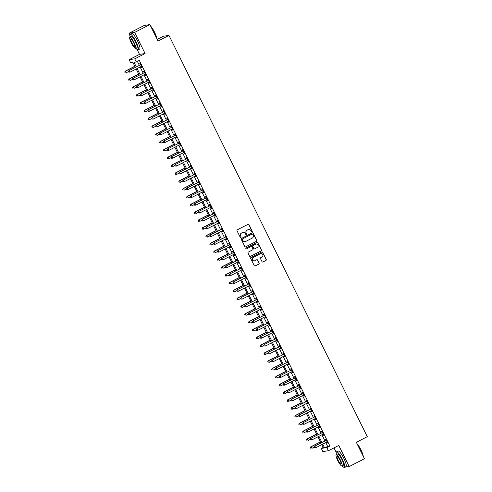 <?xml version="1.0" encoding="UTF-8"?>
<svg xmlns="http://www.w3.org/2000/svg" width="492" height="492" viewBox="0 0 492 492"><rect width="100%" height="100%" fill="white"/><g stroke="black" fill="none" stroke-linecap="round" stroke-linejoin="round"><path stroke-width="0.74" d="M251.99 231.775A0.48 0.467 81.5 0 0 252.199 231.129L248.97 224.598A0.689 0.67 81.5 0 0 248.066 224.29L237.304 229.807A0.689 0.67 81.5 0 0 237.009 230.73L240.231 237.261A0.48 0.467 81.5 0 0 240.865 237.476A0.48 0.467 81.5 0 0 241.074 236.83L240.656 235.982A2.196 2.146 81.5 0 1 241.597 233.036L242.495 232.581A2.196 2.146 81.5 0 1 245.379 233.565L245.797 234.407A0.48 0.467 81.5 0 0 246.43 234.623A0.48 0.467 81.5 0 0 246.633 233.977L246.215 233.134A2.196 2.146 81.5 0 1 247.156 230.188L248.054 229.727A2.196 2.146 81.5 0 1 250.945 230.711L251.363 231.56A0.48 0.467 81.5 0 0 251.99 231.775M251.775 231.824A0.48 0.467 81.5 0 0 252.045 231.154L248.817 224.623A0.689 0.67 81.5 0 0 248.196 224.241M240.65 237.525A0.48 0.467 81.5 0 0 240.92 236.855L240.656 235.982M246.209 234.672A0.48 0.467 81.5 0 0 246.486 234.001L246.215 233.134M262.021 261.695A0.689 0.67 81.5 0 0 262.919 262.002L265.938 260.452A0.689 0.67 81.5 0 0 266.233 259.536L262.654 252.285A0.689 0.67 81.5 0 0 261.75 251.972L250.982 257.488A0.689 0.67 81.5 0 0 250.686 258.411L254.272 265.662A0.689 0.67 81.5 0 0 255.176 265.969L258.823 264.099A0.689 0.67 81.5 0 0 259.118 263.183L257.587 260.077A0.689 0.67 81.5 0 0 256.683 259.77L254.874 260.698A1.839 1.796 81.5 0 1 252.353 259.604A1.839 1.796 81.5 0 1 253.245 257.408L260.336 253.78A1.839 1.796 81.5 0 1 262.857 254.874A1.839 1.796 81.5 0 1 261.959 257.064L260.778 257.673A0.689 0.67 81.5 0 0 260.483 258.589L262.021 261.695M325.784 442.603L327.647 446.379L329.917 446.041L326.866 447.603L328.416 450.733L322.826 451.57L321.282 448.44L323.545 448.101L321.829 444.627M149.882 24.6L134.648 32.404L129.064 33.241L144.297 25.436L149.882 24.6L158.006 41.033L168.977 35.412L367.303 436.693L356.331 442.314L364.455 458.747L349.215 466.551L338.773 445.426L328.416 450.733M137.09 49.483L139.5 54.372L145.091 53.536L134.648 32.404M145.091 53.536L134.728 58.843L136.278 61.974L134.015 62.312L136.266 66.875M329.917 446.041L139.322 60.411L136.278 61.974M256.498 241.344A0.689 0.67 81.5 0 0 256.793 240.422L253.208 233.171A0.689 0.67 81.5 0 0 252.304 232.864L241.535 238.38A0.689 0.67 81.5 0 0 241.246 239.303L244.825 246.553A0.689 0.67 81.5 0 0 245.729 246.861L256.344 241.369A0.689 0.67 81.5 0 0 256.639 240.447L253.054 233.196A0.689 0.67 81.5 0 0 252.433 232.814M250.176 256.486A0.689 0.67 81.5 0 0 250.299 256.437L261.067 250.92A0.689 0.67 81.5 0 0 261.363 250.004L257.777 242.753L261.51 249.979A0.689 0.67 81.5 0 1 261.221 250.902L250.453 256.418A0.689 0.67 81.5 0 1 249.549 256.111L248.017 253.005A0.689 0.67 81.5 0 1 248.312 252.082L252.679 249.844A0.689 0.67 81.5 0 0 252.974 248.927L251.953 246.867A0.689 0.67 81.5 0 0 251.055 246.56L246.504 248.891A0.48 0.467 81.5 0 1 246.363 248.934L246.504 248.891M257.931 242.728A0.689 0.67 81.5 0 0 257.027 242.421L246.08 248.03A0.48 0.467 81.5 0 0 246.363 248.934L251.055 246.56M343.459 467.043L343.926 467.345M344.867 467.203L349.215 466.551M137.385 61.408L139.316 65.313M140.14 66.986L143.184 73.142M144.008 74.815L147.053 80.965M147.877 82.638L150.915 88.788M151.745 90.466L154.783 96.617M155.613 98.289L158.652 104.439M159.482 106.118L162.52 112.268M163.35 113.941L166.388 120.091M167.212 121.764L170.257 127.914M171.081 129.593L174.125 135.743M174.949 137.416L177.993 143.566M178.817 145.245L181.855 151.395M182.686 153.067L185.724 159.217M186.554 160.89L189.592 167.046M190.422 168.719L193.461 174.869M194.291 176.542L197.329 182.692M198.153 184.371L201.197 190.521M202.021 192.194L205.066 198.344M205.89 200.016L208.928 206.173M209.758 207.845L212.796 213.995M213.626 215.668L216.665 221.818M217.495 223.497L220.533 229.647M221.363 231.32L224.401 237.47M225.225 239.143L228.27 245.299M229.094 246.972L232.138 253.122M232.962 254.794L236 260.945M236.83 262.623L239.868 268.773M240.699 270.446L243.737 276.596M244.567 278.269L247.605 284.425M248.435 286.098L251.473 292.248M252.298 293.921L255.342 300.071M256.166 301.75L259.21 307.9M260.034 309.573L263.072 315.723M263.903 317.395L266.941 323.552M267.771 325.224L270.809 331.374M271.639 333.047L274.677 339.197M275.508 340.876L278.546 347.026M279.37 348.699L282.414 354.849M283.238 356.528L286.282 362.678M287.107 364.351L290.151 370.501M290.975 372.173L294.013 378.323M294.843 380.002L297.881 386.152M298.712 387.825L301.75 393.975M302.58 395.654L305.618 401.804M306.448 403.477L309.486 409.627M310.311 411.3L313.355 417.456M314.179 419.129L317.223 425.279M318.047 426.951L321.085 433.101M321.916 434.78L324.954 440.93M141.149 66.475L141.635 67.459L142.01 67.404L140.152 63.646L139.777 63.708L140.281 64.723M145.374 74.212L145.281 74.218A0.701 0.683 81.5 0 0 145.029 74.292L145.503 75.288L145.878 75.233L144.021 71.475L143.646 71.531L144.15 72.552M148.879 82.127L149.365 83.111L149.746 83.056L147.889 79.298L147.514 79.353L148.012 80.374M152.748 89.95L153.233 90.94L153.615 90.879L151.757 87.127L151.376 87.182L151.88 88.197M156.616 97.779L157.102 98.763L157.483 98.707L155.626 94.95L155.244 95.005L155.749 96.026M160.484 105.602L160.97 106.586L161.345 106.53L159.494 102.773L159.113 102.834L159.617 103.849M164.353 113.424L164.838 114.415L165.214 114.359L163.356 110.602L162.981 110.657L163.485 111.678M168.578 121.161L168.485 121.173A0.701 0.683 81.5 0 0 168.239 121.241L168.707 122.237L169.082 122.182L167.225 118.424L166.85 118.48L167.354 119.501M172.083 129.076L172.575 130.066L172.95 130.005L171.093 126.253L170.718 126.309L171.222 127.323M175.952 136.905L176.443 137.889L176.819 137.834L174.961 134.076L174.586 134.131L175.09 135.152M179.82 144.728L180.306 145.712L180.687 145.657L178.83 141.899L178.455 141.96L178.953 142.975M184.051 152.465L183.959 152.471A0.701 0.683 81.5 0 0 183.707 152.545L184.174 153.541L184.555 153.486L182.698 149.728L182.317 149.783L182.821 150.804M187.557 160.38L188.042 161.364L188.418 161.308L186.566 157.551L186.185 157.606L186.689 158.627M191.425 168.202L191.911 169.193L192.286 169.131L190.435 165.38L190.053 165.435L190.558 166.45M195.293 176.031L195.779 177.015L196.154 176.96L194.297 173.202L193.922 173.258L194.426 174.279M199.518 183.768L199.426 183.774A0.701 0.683 81.5 0 0 199.174 183.842L199.647 184.838L200.023 184.783L198.165 181.025L197.79 181.087L198.294 182.102M203.024 191.677L203.516 192.667L203.891 192.612L202.034 188.854L201.658 188.91L202.163 189.93M206.892 199.506L207.378 200.49L207.759 200.435L205.902 196.677L205.527 196.732L206.025 197.753M210.76 207.329L211.246 208.319L211.628 208.257L209.77 204.506L209.389 204.561L209.893 205.576M214.992 215.065L214.899 215.078A0.701 0.683 81.5 0 0 214.647 215.145L215.115 216.142L215.496 216.086L213.639 212.329L213.257 212.384L213.762 213.405M218.86 222.894L218.762 222.901A0.701 0.683 81.5 0 0 218.516 222.974L218.983 223.965L219.358 223.909L217.507 220.152L217.126 220.213L217.63 221.228M222.366 230.803L222.851 231.793L223.227 231.738L221.369 227.98L220.994 228.036L221.498 229.057M226.228 238.632L226.72 239.616L227.095 239.561L225.238 235.803L224.862 235.859L225.367 236.88M230.459 246.369L230.367 246.375A0.701 0.683 81.5 0 0 230.115 246.449L230.588 247.445L230.963 247.384L229.106 243.632L228.731 243.688L229.235 244.702M234.327 254.192L234.235 254.204A0.701 0.683 81.5 0 0 233.983 254.272L234.45 255.268L234.832 255.213L232.974 251.455L232.599 251.51L233.097 252.531M237.833 262.107L238.319 263.091L238.7 263.036L236.843 259.284L236.461 259.339L236.966 260.354M241.701 269.936L242.187 270.92L242.568 270.864L240.711 267.107L240.33 267.162L240.834 268.183M245.57 277.759L246.055 278.743L246.43 278.687L244.579 274.93L244.198 274.991L244.702 276.006M249.795 285.495L249.702 285.501A0.701 0.683 81.5 0 0 249.456 285.575L249.924 286.572L250.299 286.516L248.442 282.759L248.066 282.814L248.571 283.835M253.306 293.41L253.792 294.394L254.167 294.339L252.31 290.581L251.935 290.637L252.439 291.658M257.168 301.233L257.66 302.217L258.036 302.162L256.178 298.41L255.803 298.466L256.307 299.48M261.037 309.062L261.523 310.046L261.904 309.991L260.047 306.233L259.671 306.288L260.17 307.309M265.268 316.799L265.176 316.805A0.701 0.683 81.5 0 0 264.924 316.873L265.391 317.869L265.772 317.814L263.915 314.056L263.54 314.117L264.038 315.132M268.773 324.708L269.259 325.698L269.641 325.642L267.783 321.885L267.402 321.94L267.906 322.961M272.642 332.537L273.128 333.521L273.503 333.465L271.652 329.708L271.27 329.763L271.775 330.784M276.51 340.359L276.996 341.35L277.371 341.288L275.514 337.537L275.139 337.592L275.643 338.607M280.378 348.188L280.864 349.172L281.24 349.117L279.382 345.359L279.007 345.415L279.511 346.436M284.241 356.011L284.733 356.995L285.108 356.94L283.251 353.182L282.875 353.244L283.38 354.258M288.109 363.834L288.601 364.824L288.976 364.769L287.119 361.011L286.744 361.067L287.248 362.087M291.977 371.663L292.463 372.647L292.845 372.592L290.987 368.834L290.612 368.889L291.11 369.91M295.846 379.486L296.332 380.476L296.713 380.414L294.856 376.663L294.474 376.718L294.979 377.733M299.714 387.315L300.2 388.299L300.575 388.243L298.724 384.486L298.343 384.541L298.847 385.562M303.945 395.051L303.847 395.058A0.701 0.683 81.5 0 0 303.601 395.125L304.068 396.122L304.443 396.066L302.592 392.308L302.211 392.37L302.715 393.385M307.451 402.96L307.937 403.95L308.312 403.895L306.454 400.137L306.079 400.193L306.584 401.214M311.313 410.789L311.805 411.773L312.18 411.718L310.323 407.96L309.948 408.016L310.452 409.036M315.274 418.575L315.452 418.532A0.701 0.683 81.5 0 0 315.2 418.606L315.673 419.602L316.048 419.541L314.191 415.789L313.816 415.845L314.32 416.859M319.413 426.349L319.32 426.355A0.701 0.683 81.5 0 0 319.068 426.429L319.536 427.425L319.917 427.37L318.06 423.612L317.684 423.667L318.183 424.688M322.918 434.264L323.404 435.248L323.785 435.192L321.928 431.435L321.547 431.496L322.051 432.511M326.786 442.087L327.272 443.077L327.654 443.021L325.796 439.264L325.415 439.319L325.919 440.34M168.977 35.412L163.387 36.248L157.206 39.415M333.988 447.88L336.214 452.382M323.219 447.443L321.282 448.44M135.362 67.343L132.957 62.472L130.688 62.81L129.144 59.68L134.728 58.843M139.5 54.372L129.144 59.68M129.064 33.241L129.845 34.821M322.734 444.165L324.603 447.941L326.866 447.603M137.096 68.548L140.134 74.704M140.964 76.377L144.002 82.527M144.833 84.2L147.871 90.35M148.701 92.029L151.739 98.179M152.563 99.851L155.607 106.001M156.431 107.674L159.476 113.83M160.3 115.503L163.338 121.653M164.168 123.326L167.206 129.476M168.036 131.155L171.075 137.305M171.905 138.978L174.943 145.128M175.773 146.8L178.811 152.957M179.635 154.629L182.68 160.779M183.504 162.452L186.548 168.602M187.372 170.281L190.41 176.431M191.24 178.104L194.278 184.254M195.109 185.927L198.147 192.083M198.977 193.756L202.015 199.906M202.845 201.579L205.884 207.729M206.708 209.407L209.752 215.558M210.576 217.23L213.62 223.38M214.444 225.053L217.489 231.209M218.313 232.882L221.351 239.032M222.181 240.705L225.219 246.855M226.049 248.534L229.088 254.684M229.918 256.357L232.956 262.507M233.786 264.186L236.824 270.336M237.648 272.008L240.693 278.158M241.517 279.831L244.561 285.981M245.385 287.66L248.423 293.81M249.253 295.483L252.291 301.633M253.122 303.312L256.16 309.462M256.99 311.135L260.028 317.285M260.858 318.957L263.897 325.114M264.721 326.786L267.765 332.936M268.589 334.609L271.633 340.759M272.457 342.438L275.495 348.588M276.326 350.261L279.364 356.411M280.194 358.084L283.232 364.24M284.062 365.913L287.1 372.063M287.931 373.736L290.969 379.886M291.793 381.564L294.837 387.714M295.661 389.387L298.705 395.537M299.53 397.21L302.574 403.366M303.398 405.039L306.436 411.189M307.266 412.862L310.304 419.012M311.135 420.691L314.173 426.841M315.003 428.514L318.041 434.664M318.871 436.336L321.909 442.493M321.005 442.954L317.961 436.804M317.137 435.131L314.093 428.975M313.269 427.302L310.224 421.152M309.4 419.479L306.362 413.329M305.532 411.65L302.494 405.5M301.664 403.827L298.626 397.677M297.795 396.005L294.757 389.849M293.927 388.176L290.889 382.026M290.065 380.353L287.02 374.203M286.196 372.524L283.152 366.374M282.328 364.701L279.29 358.551M278.46 356.878L275.422 350.722M274.591 349.049L271.553 342.899M270.723 341.227L267.685 335.077M266.855 333.398L263.817 327.248M262.992 325.575L259.948 319.425M259.124 317.752L256.08 311.596M255.256 309.923L252.218 303.773M251.387 302.1L248.349 295.95M247.519 294.271L244.481 288.121M243.651 286.449L240.613 280.299M239.782 278.626L236.744 272.47M235.92 270.797L232.876 264.647M232.052 262.974L229.008 256.824M228.183 255.145L225.145 248.995M224.315 247.322L221.277 241.172M220.447 239.499L217.409 233.343M216.578 231.67L213.54 225.52M212.71 223.848L209.672 217.698M208.848 216.019L205.804 209.869M204.98 208.196L201.935 202.046M201.111 200.367L198.067 194.217M197.243 192.544L194.205 186.394M193.374 184.721L190.336 178.565M189.506 176.892L186.468 170.742M185.638 169.07L182.6 162.92M181.769 161.241L178.731 155.091M177.907 153.418L174.863 147.268M174.039 145.595L170.995 139.439M170.171 137.766L167.132 131.616M166.302 129.943L163.264 123.793M162.434 122.114L159.396 115.964M158.565 114.292L155.527 108.142M154.697 106.469L151.659 100.313M150.835 98.64L147.791 92.49M146.967 90.817L143.922 84.667M143.098 82.988L140.06 76.838M139.23 75.165L136.192 69.015M327.647 446.379L324.603 447.941M141.635 67.459L141.954 67.293M145.503 75.288L145.823 75.122M149.365 83.111L149.691 82.945M153.233 90.94L153.559 90.774M157.102 98.763L157.428 98.597M160.97 106.586L161.296 106.42M164.838 114.415L165.164 114.249M168.707 122.237L169.027 122.071M172.575 130.066L172.895 129.9M176.443 137.889L176.763 137.723M180.306 145.712L180.632 145.546M184.174 153.541L184.5 153.375M188.042 161.364L188.368 161.198M191.911 169.193L192.237 169.027M195.779 177.015L196.099 176.849M199.647 184.838L199.967 184.672M203.516 192.667L203.836 192.501M207.378 200.49L207.704 200.324M211.246 208.319L211.572 208.153M215.115 216.142L215.441 215.976M218.983 223.965L219.309 223.798M222.851 231.793L223.171 231.627M226.72 239.616L227.04 239.45M230.588 247.445L230.908 247.279M234.45 255.268L234.776 255.102M238.319 263.091L238.645 262.931M242.187 270.92L242.513 270.754M246.055 278.743L246.381 278.577M249.924 286.572L250.25 286.405M253.792 294.394L254.112 294.228M257.66 302.217L257.98 302.057M261.523 310.046L261.849 309.88M265.391 317.869L265.717 317.703M269.259 325.698L269.585 325.532M273.128 333.521L273.454 333.355M276.996 341.35L277.322 341.184M280.864 349.172L281.184 349.006M284.733 356.995L285.053 356.829M288.601 364.824L288.921 364.658M292.463 372.647L292.789 372.481M296.332 380.476L296.658 380.31M300.2 388.299L300.526 388.133M304.068 396.122L304.394 395.955M307.937 403.95L308.256 403.784M311.805 411.773L312.125 411.607M315.673 419.602L315.993 419.436M319.536 427.425L319.862 427.259M323.404 435.248L323.73 435.082M327.272 443.077L327.598 442.911M248.626 229.53A2.196 2.146 81.5 0 0 247.907 229.752L248.054 229.727M246.068 233.159A2.196 2.146 81.5 0 1 247.009 230.207L247.907 229.752M243.066 232.384A2.196 2.146 81.5 0 0 242.341 232.599L242.495 232.581M240.502 236.006A2.196 2.146 81.5 0 1 241.443 233.06L242.341 232.599M245.453 246.935A0.689 0.67 81.5 0 0 245.576 246.886L256.344 241.369M252.703 234.278A0.48 0.467 81.5 0 0 252.07 234.063L242.624 238.903A0.48 0.467 81.5 0 0 242.415 239.549L242.857 240.44A2.196 2.146 81.5 0 0 245.742 241.424L252.199 238.116A2.196 2.146 81.5 0 0 253.146 235.17L252.703 234.278M245.022 241.646A2.196 2.146 81.5 0 1 242.704 240.465L242.267 239.573A0.48 0.467 81.5 0 1 242.47 238.928L251.922 234.081M257.205 247.525A1.839 1.796 81.5 0 0 256.123 244.063A1.839 1.796 81.5 0 0 255.582 244.235L253.085 245.514A0.689 0.67 81.5 0 0 252.79 246.437L253.81 248.497A0.689 0.67 81.5 0 0 254.708 248.804L257.205 247.525M256.049 244.075A1.839 1.796 81.5 0 0 255.434 244.26L255.582 244.235M254.432 248.878A0.689 0.67 81.5 0 1 253.657 248.522L252.642 246.461A0.689 0.67 81.5 0 1 252.937 245.539L255.434 244.26M257.777 242.753A0.689 0.67 81.5 0 0 257.156 242.371M260.803 253.614A1.839 1.796 81.5 0 0 260.188 253.798L260.336 253.78M254.253 260.883A1.839 1.796 81.5 0 1 253.097 257.433L260.188 253.798M254.893 266.043A0.689 0.67 81.5 0 0 255.022 265.994L258.669 264.124A0.689 0.67 81.5 0 0 258.964 263.202L257.433 260.102A0.689 0.67 81.5 0 0 256.812 259.721M262.642 262.076A0.689 0.67 81.5 0 0 262.771 262.027L265.791 260.477A0.689 0.67 81.5 0 0 266.086 259.555L262.5 252.304A0.689 0.67 81.5 0 0 261.879 251.922M134.82 66.248L125.146 71.205L125.521 71.149L126.296 72.711L128.517 71.58M134.876 66.359L125.521 71.149L124.697 72.066L125.159 72.668L124.851 72.041M124.697 72.066L125.146 71.205M140.392 64.901L128.922 70.639L140.392 64.901A0.701 0.683 81.5 0 0 140.595 64.741L140.657 64.667M128.627 71.475L129.298 70.584L130.072 72.146L128.787 72.121L128.627 71.475L128.787 72.121M141.505 66.389L141.413 66.395A0.701 0.683 81.5 0 0 141.167 66.463L130.072 72.146L128.935 72.103M140.011 64.956A0.701 0.683 81.5 0 0 140.22 64.796L140.54 64.421M128.922 70.639L128.474 71.5M138.689 74.071L129.015 79.028L129.39 78.972L130.165 80.54L132.385 79.403M138.744 74.181L129.39 78.972L128.566 79.889L129.027 80.491L128.72 79.864M128.566 79.889L129.015 79.028M142.557 81.9L132.883 86.856L133.258 86.801L134.033 88.363L136.247 87.225M142.612 82.004L133.258 86.801L132.434 87.711L132.895 88.314L132.588 87.693M132.434 87.711L132.883 86.856M146.425 89.722L136.751 94.679L137.127 94.624L137.901 96.186L140.115 95.054M146.481 89.833L137.127 94.624L136.302 95.54L136.764 96.143L136.456 95.516M136.302 95.54L136.751 94.679M144.261 72.724L132.791 78.468L144.261 72.724A0.701 0.683 81.5 0 0 144.464 72.564L144.525 72.49M132.496 79.298L133.166 78.406L133.941 79.975L132.649 79.95L132.496 79.298L132.649 79.95M145.029 74.292L133.941 79.975L132.803 79.925M143.879 72.779A0.701 0.683 81.5 0 0 144.088 72.619L144.402 72.25M132.791 78.468L132.342 79.323M148.129 80.553L136.659 86.291L148.129 80.553A0.701 0.683 81.5 0 0 148.332 80.387L148.393 80.319M136.364 87.127L137.034 86.235L137.809 87.797L136.518 87.773L136.364 87.127L136.518 87.773M149.242 82.035L149.15 82.047A0.701 0.683 81.5 0 0 148.898 82.115L137.809 87.797L136.671 87.754M147.748 80.608A0.701 0.683 81.5 0 0 147.951 80.448L148.27 80.073M136.659 86.291L136.21 87.152M151.991 88.375L140.528 94.113L151.991 88.375A0.701 0.683 81.5 0 0 152.2 88.216L152.262 88.142M140.226 94.95L140.903 94.058L141.678 95.626L140.386 95.602L140.226 94.95L140.386 95.602M153.11 89.864L153.018 89.87A0.701 0.683 81.5 0 0 152.766 89.944L141.678 95.626L140.54 95.577M151.616 88.431A0.701 0.683 81.5 0 0 151.819 88.271L152.139 87.902M140.528 94.113L140.079 94.974M150.294 97.551L140.62 102.508L140.995 102.447L141.77 104.015L143.984 102.877M150.349 97.656L140.995 102.447L140.171 103.363L140.632 103.966L140.318 103.338M140.171 103.363L140.62 102.508M155.859 96.204L144.39 101.942L155.859 96.204A0.701 0.683 81.5 0 0 156.069 96.038L156.13 95.971M144.095 102.779L144.771 101.887L145.546 103.449L144.254 103.425L144.095 102.779L144.254 103.425M156.979 97.687L156.886 97.693A0.701 0.683 81.5 0 0 156.634 97.767L145.546 103.449L144.408 103.4M155.484 96.26A0.701 0.683 81.5 0 0 155.687 96.094L156.007 95.725M144.39 101.942L143.947 102.797M150.577 26.008A8.536 1.771 62.9 0 1 154.556 32.257A8.536 1.771 62.9 0 1 156.88 38.751M156.696 38.382A8.751 1.814 -117.1 0 0 154.42 32.343A8.751 1.814 -117.1 0 0 150.823 26.5M135.878 48.234A8.751 1.814 -117.1 0 0 138.117 49.84A8.751 1.814 -117.1 0 0 136.013 41.771A8.751 1.814 -117.1 0 0 130.134 34.268A8.751 1.814 -117.1 0 0 130.134 37.023M138.117 49.84L139.642 49.059A8.751 1.814 -117.1 0 0 137.539 40.99A8.751 1.814 -117.1 0 0 131.659 33.487L130.134 34.268M129.851 37.164L131.253 36.451A6.298 1.304 62.9 0 1 135.484 41.851A6.298 1.304 62.9 0 1 136.997 47.663L135.595 48.382A6.298 1.304 -117.1 0 0 134.082 42.57A6.298 1.304 -117.1 0 0 129.851 37.164A6.298 1.304 -117.1 0 0 131.364 42.976A6.298 1.304 -117.1 0 0 135.595 48.382M131.85 42.902A4.059 0.843 -117.1 0 0 134.574 46.389A4.059 0.843 -117.1 0 0 133.603 42.644A4.059 0.843 -117.1 0 0 130.872 39.163A4.059 0.843 -117.1 0 0 131.85 42.902M356.952 443.569A8.536 1.771 62.9 0 1 360.925 449.817A8.536 1.771 62.9 0 1 363.25 456.312M363.065 455.936A8.751 1.814 -117.1 0 0 360.79 449.903A8.751 1.814 -117.1 0 0 357.192 444.061M342.248 465.795A8.751 1.814 -117.1 0 0 344.486 467.4A8.751 1.814 -117.1 0 0 342.383 459.331A8.751 1.814 -117.1 0 0 336.503 451.828A8.751 1.814 -117.1 0 0 336.503 454.583M344.486 467.4L346.011 466.619A8.751 1.814 -117.1 0 0 343.908 458.55A8.751 1.814 -117.1 0 0 338.029 451.047L336.503 451.828M336.221 454.725L337.623 454.005A6.298 1.304 62.9 0 1 341.854 459.411A6.298 1.304 62.9 0 1 343.367 465.217L341.965 465.936A6.298 1.304 -117.1 0 0 340.452 460.131A6.298 1.304 -117.1 0 0 336.221 454.725A6.298 1.304 -117.1 0 0 337.733 460.537A6.298 1.304 -117.1 0 0 341.965 465.936M338.219 460.463A4.059 0.843 -117.1 0 0 340.944 463.944A4.059 0.843 -117.1 0 0 339.972 460.198A4.059 0.843 -117.1 0 0 337.241 456.717A4.059 0.843 -117.1 0 0 338.219 460.463M154.162 105.374L144.482 110.331L144.863 110.276L145.638 111.838L147.852 110.706M154.211 105.485L144.863 110.276L144.039 111.192L144.5 111.795L144.187 111.167M144.039 111.192L144.482 110.331M158.03 113.197L148.35 118.154L148.732 118.098L149.5 119.667L151.72 118.529M158.08 113.308L148.732 118.098L147.907 119.015L148.363 119.617L148.055 118.99M147.907 119.015L148.35 118.154M161.893 121.026L152.219 125.983L152.6 125.927L153.369 127.49L155.589 126.352M161.948 121.137L152.6 125.927L151.77 126.838L152.231 127.446L151.923 126.819M151.77 126.838L152.219 125.983M165.761 128.849L156.087 133.806L156.462 133.75L157.237 135.312L159.457 134.181M165.816 128.959L156.462 133.75L155.638 134.667L156.099 135.269L155.792 134.642M155.638 134.667L156.087 133.806M169.629 136.678L159.955 141.635L160.331 141.573L161.105 143.141L163.319 142.004M169.685 136.782L160.331 141.573L159.506 142.489L159.968 143.092L159.66 142.471M159.506 142.489L159.955 141.635M159.728 104.027L148.258 109.765L159.728 104.027A0.701 0.683 81.5 0 0 159.931 103.867L159.992 103.794M147.963 110.602L148.639 109.71L149.408 111.272L148.123 111.254L147.963 110.602L148.123 111.254M160.847 105.516L160.749 105.522A0.701 0.683 81.5 0 0 160.503 105.589L149.408 111.272L148.27 111.229M159.353 104.083A0.701 0.683 81.5 0 0 159.556 103.923L159.875 103.548M148.258 109.765L147.815 110.626M163.596 111.85L152.126 117.594L163.596 111.85A0.701 0.683 81.5 0 0 163.799 111.69L163.861 111.616M151.831 118.424L152.508 117.533L153.276 119.101L151.991 119.076L151.831 118.424L151.991 119.076M164.709 113.338L164.617 113.345A0.701 0.683 81.5 0 0 164.371 113.418L153.276 119.101L152.139 119.052M163.221 111.912A0.701 0.683 81.5 0 0 163.424 111.745L163.744 111.376M152.126 117.594L151.677 118.449M167.465 119.679L155.995 125.417L167.465 119.679A0.701 0.683 81.5 0 0 167.667 119.513L167.729 119.445M155.7 126.253L156.37 125.362L157.145 126.924L155.859 126.899L155.7 126.253L155.859 126.899M168.239 121.241L157.145 126.924L156.007 126.881M167.083 119.734A0.701 0.683 81.5 0 0 167.292 119.574L167.612 119.199M155.995 125.417L155.546 126.278M171.333 127.502L159.863 133.24L171.333 127.502A0.701 0.683 81.5 0 0 171.536 127.342L171.597 127.268M159.568 134.076L160.238 133.184L161.013 134.753L159.722 134.728L159.568 134.076L159.722 134.728M172.446 128.99L172.354 128.996A0.701 0.683 81.5 0 0 172.102 129.07L161.013 134.753L159.875 134.703M170.952 127.557A0.701 0.683 81.5 0 0 171.161 127.397L171.48 127.028M159.863 133.24L159.414 134.101M175.201 135.331L163.731 141.069L175.201 135.331A0.701 0.683 81.5 0 0 175.404 135.165L175.466 135.097M163.436 141.905L164.107 141.013L164.882 142.575L163.59 142.551L163.436 141.905L163.59 142.551M176.314 136.813L176.222 136.819A0.701 0.683 81.5 0 0 175.97 136.893L164.882 142.575L163.744 142.526M174.82 135.386A0.701 0.683 81.5 0 0 175.029 135.22L175.343 134.851M163.731 141.069L163.282 141.924M173.498 144.5L163.824 149.457L164.199 149.402L164.974 150.964L167.188 149.832M173.553 144.611L164.199 149.402L163.375 150.318L163.836 150.921L163.528 150.294M163.375 150.318L163.824 149.457M179.063 143.154L167.6 148.892L179.063 143.154A0.701 0.683 81.5 0 0 179.273 142.994L179.334 142.92M167.298 149.728L167.975 148.836L168.75 150.398L167.458 150.38L167.298 149.728L167.458 150.38M180.183 144.642L180.09 144.648A0.701 0.683 81.5 0 0 179.838 144.716L168.75 150.398L167.612 150.355M178.688 143.209A0.701 0.683 81.5 0 0 178.891 143.049L179.211 142.68M167.6 148.892L167.151 149.752M177.366 152.323L167.692 157.28L168.067 157.225L168.842 158.793L171.056 157.655M177.421 152.434L168.067 157.225L167.243 158.141L167.704 158.744L167.391 158.117M167.243 158.141L167.692 157.28M182.932 150.976L171.462 156.72L182.932 150.976A0.701 0.683 81.5 0 0 183.141 150.816L183.202 150.743M171.167 157.551L171.843 156.659L172.618 158.227L171.327 158.203L171.167 157.551L171.327 158.203M183.707 152.545L172.618 158.227L171.48 158.178M182.557 151.038A0.701 0.683 81.5 0 0 182.76 150.872L183.079 150.503M171.462 156.72L171.019 157.575M181.234 160.152L171.554 165.109L171.936 165.054L172.71 166.616L174.924 165.478M181.284 160.263L171.936 165.054L171.111 165.964L171.573 166.573L171.259 165.945M171.111 165.964L171.554 165.109M186.8 158.805L175.33 164.543L186.8 158.805A0.701 0.683 81.5 0 0 187.003 158.639L187.065 158.572M175.035 165.38L175.712 164.488L176.48 166.05L175.195 166.025L175.035 165.38L175.195 166.025M187.919 160.287L187.827 160.3A0.701 0.683 81.5 0 0 187.575 160.367L176.48 166.05L175.343 166.007M186.425 158.861A0.701 0.683 81.5 0 0 186.628 158.701L186.948 158.326M175.33 164.543L174.888 165.404M185.103 167.975L175.423 172.932L175.804 172.877L176.573 174.445L178.793 173.307M185.152 168.086L175.804 172.877L174.98 173.793L175.441 174.396L175.127 173.768M174.98 173.793L175.423 172.932M190.668 166.628L179.199 172.366L190.668 166.628A0.701 0.683 81.5 0 0 190.871 166.468L190.933 166.394M178.903 173.202L179.58 172.311L180.349 173.879L179.063 173.854L178.903 173.202L179.063 173.854M191.788 168.116L191.689 168.123A0.701 0.683 81.5 0 0 191.443 168.196L180.349 173.879L179.211 173.83M190.293 166.683A0.701 0.683 81.5 0 0 190.496 166.524L190.816 166.155M179.199 172.366L178.75 173.227M188.965 175.804L179.291 180.761L179.672 180.699L180.441 182.268L182.661 181.13M189.02 175.908L179.672 180.699L178.848 181.616L179.303 182.218L178.996 181.597M178.848 181.616L179.291 180.761M194.537 174.457L183.067 180.195L194.537 174.457A0.701 0.683 81.5 0 0 194.74 174.291L194.801 174.223M182.772 181.031L183.442 180.14L184.217 181.702L182.932 181.677L182.772 181.031L182.932 181.677M195.379 175.988L195.558 175.945A0.701 0.683 81.5 0 0 195.312 176.019L184.217 181.702L183.079 181.653M194.155 174.512A0.701 0.683 81.5 0 0 194.365 174.346L194.684 173.977M183.067 180.195L182.618 181.05M192.833 183.627L183.159 188.584L183.534 188.528L184.309 190.09L186.53 188.959M192.889 183.737L183.534 188.528L182.71 189.445L183.172 190.047L182.864 189.42M182.71 189.445L183.159 188.584M198.405 182.28L186.935 188.018L198.405 182.28A0.701 0.683 81.5 0 0 198.608 182.12L198.67 182.046M186.64 188.854L187.311 187.962L188.085 189.525L186.8 189.506L186.64 188.854L186.8 189.506M199.174 183.842L188.085 189.525L186.948 189.482M198.024 182.335A0.701 0.683 81.5 0 0 198.233 182.175L198.553 181.806M186.935 188.018L186.486 188.879M196.702 191.45L187.028 196.406L187.403 196.351L188.178 197.919L190.392 196.782M196.757 191.56L187.403 196.351L186.579 197.267L187.04 197.87L186.732 197.243M186.579 197.267L187.028 196.406M200.57 199.278L190.896 204.235L191.271 204.18L192.046 205.742L194.26 204.611M200.625 199.389L191.271 204.18L190.447 205.09L190.908 205.699L190.601 205.072M190.447 205.09L190.896 204.235M204.438 207.101L194.764 212.058L195.139 212.003L195.914 213.571L198.128 212.433M204.494 207.212L195.139 212.003L194.315 212.919L194.777 213.522L194.469 212.895M194.315 212.919L194.764 212.058M208.307 214.93L198.627 219.887L199.008 219.826L199.783 221.394L201.997 220.256M208.356 215.035L199.008 219.826L198.184 220.742L198.645 221.345L198.331 220.723M198.184 220.742L198.627 219.887M212.175 222.753L202.495 227.71L202.876 227.655L203.651 229.217L205.865 228.085M212.224 222.864L202.876 227.655L202.052 228.571L202.513 229.174L202.2 228.546M202.052 228.571L202.495 227.71M216.037 230.576L206.363 235.533L206.745 235.477L207.513 237.046L209.733 235.908M216.093 230.687L206.745 235.477L205.92 236.394L206.376 236.996L206.068 236.369M205.92 236.394L206.363 235.533M219.906 238.405L210.232 243.362L210.607 243.306L211.382 244.868L213.602 243.737M219.961 238.515L210.607 243.306L209.783 244.216L210.244 244.825L209.936 244.198M209.783 244.216L210.232 243.362M223.774 246.228L214.1 251.184L214.475 251.129L215.25 252.697L217.464 251.56M223.829 246.338L214.475 251.129L213.651 252.045L214.112 252.648L213.805 252.021M213.651 252.045L214.1 251.184M227.642 254.056L217.968 259.013L218.343 258.958L219.118 260.52L221.332 259.382M227.698 254.161L218.343 258.958L217.519 259.868L217.981 260.471L217.673 259.85M217.519 259.868L217.968 259.013M231.511 261.879L221.837 266.836L222.212 266.781L222.987 268.343L225.201 267.211M231.566 261.99L222.212 266.781L221.388 267.697L221.849 268.3L221.541 267.673M221.388 267.697L221.837 266.836M235.379 269.702L225.705 274.665L226.08 274.604L226.855 276.172L229.069 275.034M235.434 269.813L226.08 274.604L225.256 275.52L225.717 276.123L225.404 275.495M225.256 275.52L225.705 274.665M239.247 277.531L229.567 282.488L229.948 282.433L230.723 283.995L232.937 282.863M239.297 277.642L229.948 282.433L229.124 283.349L229.586 283.952L229.272 283.324M229.124 283.349L229.567 282.488M243.109 285.354L233.436 290.311L233.817 290.255L234.586 291.824L236.806 290.686M243.165 285.465L233.817 290.255L232.993 291.172L233.448 291.774L233.14 291.147M232.993 291.172L233.436 290.311M246.978 293.183L237.304 298.14L237.685 298.084L238.454 299.646L240.674 298.509M247.033 293.287L237.685 298.084L236.855 298.995L237.316 299.597L237.009 298.976M236.855 298.995L237.304 298.14M250.846 301.006L241.172 305.962L241.547 305.907L242.322 307.469L244.542 306.338M250.902 301.116L241.547 305.907L240.723 306.823L241.185 307.426L240.877 306.799M240.723 306.823L241.172 305.962M254.715 308.828L245.041 313.791L245.416 313.73L246.191 315.298L248.405 314.16M254.77 308.939L245.416 313.73L244.592 314.646L245.053 315.249L244.745 314.622M244.592 314.646L245.041 313.791M258.583 316.657L248.909 321.614L249.284 321.559L250.059 323.121L252.273 321.989M258.638 316.768L249.284 321.559L248.46 322.475L248.921 323.078L248.614 322.451M248.46 322.475L248.909 321.614M262.451 324.48L252.777 329.437L253.152 329.382L253.927 330.95L256.141 329.812M262.507 324.591L253.152 329.382L252.328 330.298L252.79 330.901L252.476 330.273M252.328 330.298L252.777 329.437M266.32 332.309L256.639 337.266L257.021 337.211L257.796 338.773L260.01 337.635M266.369 332.414L257.021 337.211L256.197 338.121L256.658 338.724L256.344 338.102M256.197 338.121L256.639 337.266M270.188 340.132L260.508 345.089L260.889 345.033L261.658 346.596L263.878 345.464M270.237 340.243L260.889 345.033L260.065 345.95L260.52 346.553L260.213 345.925M260.065 345.95L260.508 345.089M274.05 347.961L264.376 352.918L264.757 352.856L265.526 354.424L267.746 353.287M274.106 348.065L264.757 352.856L263.927 353.773L264.388 354.375L264.081 353.748M263.927 353.773L264.376 352.918M277.918 355.784L268.245 360.741L268.62 360.685L269.395 362.247L271.615 361.116M277.974 355.894L268.62 360.685L267.796 361.602L268.257 362.204L267.949 361.577M267.796 361.602L268.245 360.741M281.787 363.606L272.113 368.563L272.488 368.508L273.263 370.076L275.477 368.938M281.842 363.717L272.488 368.508L271.664 369.424L272.125 370.027L271.818 369.4M271.664 369.424L272.113 368.563M285.655 371.435L275.981 376.392L276.356 376.337L277.131 377.899L279.345 376.761M285.711 371.546L276.356 376.337L275.532 377.247L275.994 377.856L275.686 377.229M275.532 377.247L275.981 376.392M289.524 379.258L279.85 384.215L280.225 384.16L281 385.722L283.214 384.59M289.579 379.369L280.225 384.16L279.401 385.076L279.862 385.679L279.548 385.052M279.401 385.076L279.85 384.215M293.392 387.087L283.712 392.044L284.093 391.983L284.868 393.551L287.082 392.413M293.441 387.192L284.093 391.983L283.269 392.899L283.73 393.502L283.417 392.88M283.269 392.899L283.712 392.044M202.273 190.103L190.804 195.847L202.273 190.103A0.701 0.683 81.5 0 0 202.476 189.943L202.538 189.869M190.509 196.683L191.179 195.785L191.954 197.353L190.662 197.329L190.509 196.683L190.662 197.329M203.387 191.591L203.294 191.597A0.701 0.683 81.5 0 0 203.042 191.671L191.954 197.353L190.816 197.304M201.892 190.164A0.701 0.683 81.5 0 0 202.101 189.998L202.415 189.629M190.804 195.847L190.355 196.702M206.136 197.932L194.672 203.67L206.136 197.932A0.701 0.683 81.5 0 0 206.345 197.766L206.406 197.698M194.371 204.506L195.047 203.614L195.822 205.176L194.531 205.152L194.371 204.506L194.531 205.152M207.255 199.414L207.163 199.426A0.701 0.683 81.5 0 0 206.911 199.494L195.822 205.176L194.684 205.133M205.761 197.987A0.701 0.683 81.5 0 0 205.963 197.827L206.283 197.452M194.672 203.67L194.223 204.531M210.004 205.754L198.534 211.492L210.004 205.754A0.701 0.683 81.5 0 0 210.213 205.595L210.275 205.521M198.239 212.329L198.916 211.437L199.69 213.005L198.399 212.981L198.239 212.329L198.399 212.981M210.853 207.292L211.031 207.249A0.701 0.683 81.5 0 0 210.779 207.323L199.69 213.005L198.553 212.956M209.629 205.81A0.701 0.683 81.5 0 0 209.832 205.65L210.152 205.281M198.534 211.492L198.092 212.353M213.872 213.583L202.403 219.321L213.872 213.583A0.701 0.683 81.5 0 0 214.082 213.417L214.143 213.35M202.107 220.158L202.784 219.266L203.553 220.828L202.267 220.803L202.107 220.158L202.267 220.803M214.647 215.145L203.553 220.828L202.421 220.785M213.497 213.639A0.701 0.683 81.5 0 0 213.7 213.473L214.02 213.104M202.403 219.321L201.96 220.176M217.741 221.406L206.271 227.144L217.741 221.406A0.701 0.683 81.5 0 0 217.944 221.246L218.005 221.172M205.976 227.98L206.652 227.089L207.421 228.657L206.136 228.632L205.976 227.98L206.136 228.632M218.516 222.974L207.421 228.657L206.283 228.608M217.366 221.462A0.701 0.683 81.5 0 0 217.569 221.302L217.888 220.933M206.271 227.144L205.828 228.005M221.609 229.229L210.139 234.973L221.609 229.229A0.701 0.683 81.5 0 0 221.812 229.069L221.874 228.995M209.844 235.809L210.514 234.912L211.289 236.48L210.004 236.455L209.844 235.809L210.004 236.455M222.722 230.717L222.63 230.723A0.701 0.683 81.5 0 0 222.384 230.797L211.289 236.48L210.152 236.431M221.234 229.29A0.701 0.683 81.5 0 0 221.437 229.124L221.757 228.755M210.139 234.973L209.69 235.828M225.477 237.058L214.008 242.796L225.477 237.058A0.701 0.683 81.5 0 0 225.68 236.898L225.742 236.824M213.713 243.632L214.383 242.74L215.158 244.303L213.872 244.278L213.713 243.632L213.872 244.278M226.591 238.54L226.498 238.552A0.701 0.683 81.5 0 0 226.252 238.62L215.158 244.303L214.02 244.26M225.096 237.113A0.701 0.683 81.5 0 0 225.305 236.953L225.625 236.578M214.008 242.796L213.559 243.657M229.346 244.881L217.876 250.619L229.346 244.881A0.701 0.683 81.5 0 0 229.549 244.721L229.61 244.647M217.581 251.455L218.251 250.563L219.026 252.132L217.735 252.107L217.581 251.455L217.735 252.107M230.115 246.449L219.026 252.132L217.888 252.082M228.965 244.936A0.701 0.683 81.5 0 0 229.174 244.776L229.487 244.407M217.876 250.619L217.427 251.48M233.208 252.71L221.744 258.448L233.208 252.71A0.701 0.683 81.5 0 0 233.417 252.544L233.479 252.476M221.449 259.284L222.12 258.392L222.894 259.954L221.603 259.93L221.449 259.284L221.603 259.93M233.983 254.272L222.894 259.954L221.757 259.911M232.833 252.765A0.701 0.683 81.5 0 0 233.036 252.605L233.356 252.23M221.744 258.448L221.295 259.302M237.076 260.532L225.613 266.27L237.076 260.532A0.701 0.683 81.5 0 0 237.285 260.373L237.347 260.299M225.311 267.107L225.988 266.215L226.763 267.783L225.471 267.759L225.311 267.107L225.471 267.759M238.196 262.021L238.103 262.027A0.701 0.683 81.5 0 0 237.851 262.101L226.763 267.783L225.625 267.734M236.701 260.588A0.701 0.683 81.5 0 0 236.904 260.428L237.224 260.059M225.613 266.27L225.164 267.131M240.945 268.355L229.475 274.099L240.945 268.355A0.701 0.683 81.5 0 0 241.154 268.195L241.215 268.128M229.18 274.936L229.856 274.038L230.631 275.606L229.34 275.582L229.18 274.936L229.34 275.582M242.064 269.844L241.972 269.85A0.701 0.683 81.5 0 0 241.72 269.923L230.631 275.606L229.493 275.557M240.57 268.417A0.701 0.683 81.5 0 0 240.773 268.251L241.092 267.882M229.475 274.099L229.032 274.954M244.813 276.184L233.343 281.922L244.813 276.184A0.701 0.683 81.5 0 0 245.016 276.024L245.077 275.95M233.048 282.759L233.725 281.867L234.493 283.429L233.208 283.404L233.048 282.759L233.208 283.404M245.932 277.673L245.834 277.679A0.701 0.683 81.5 0 0 245.588 277.746L234.493 283.429L233.356 283.386M244.438 276.24A0.701 0.683 81.5 0 0 244.641 276.08L244.961 275.704M233.343 281.922L232.9 282.783M248.681 284.007L237.212 289.745L248.681 284.007A0.701 0.683 81.5 0 0 248.884 283.847L248.946 283.773M236.916 290.581L237.587 289.69L238.362 291.258L237.076 291.233L236.916 290.581L237.076 291.233M249.456 285.575L238.362 291.258L237.224 291.209M248.306 284.062A0.701 0.683 81.5 0 0 248.509 283.902L248.829 283.533M237.212 289.745L236.763 290.606M252.55 291.836L241.08 297.574L252.55 291.836A0.701 0.683 81.5 0 0 252.753 291.67L252.814 291.602M240.785 298.41L241.455 297.519L242.23 299.081L240.945 299.056L240.785 298.41L240.945 299.056M253.663 293.318L253.571 293.33A0.701 0.683 81.5 0 0 253.325 293.398L242.23 299.081L241.092 299.038M252.168 291.891A0.701 0.683 81.5 0 0 252.378 291.731L252.697 291.356M241.08 297.574L240.631 298.429M256.418 299.659L244.948 305.397L256.418 299.659A0.701 0.683 81.5 0 0 256.621 299.499L256.683 299.425M244.653 306.233L245.323 305.341L246.098 306.91L244.807 306.885L244.653 306.233L244.807 306.885M257.531 301.147L257.439 301.153A0.701 0.683 81.5 0 0 257.187 301.227L246.098 306.91L244.961 306.86M256.037 299.714A0.701 0.683 81.5 0 0 256.246 299.554L256.56 299.185M244.948 305.397L244.499 306.258M260.286 307.482L248.817 313.226L260.286 307.482A0.701 0.683 81.5 0 0 260.489 307.322L260.551 307.254M248.522 314.062L249.192 313.17L249.967 314.732L248.675 314.708L248.522 314.062L248.675 314.708M261.4 308.97L261.307 308.976A0.701 0.683 81.5 0 0 261.055 309.05L249.967 314.732L248.829 314.683M259.905 307.543A0.701 0.683 81.5 0 0 260.108 307.377L260.428 307.008M248.817 313.226L248.368 314.08M264.149 315.311L252.685 321.048L264.149 315.311A0.701 0.683 81.5 0 0 264.358 315.151L264.419 315.077M252.384 321.885L253.06 320.993L253.835 322.555L252.544 322.531L252.384 321.885L252.544 322.531M264.924 316.873L253.835 322.555L252.697 322.512M263.773 315.366A0.701 0.683 81.5 0 0 263.976 315.206L264.296 314.831M252.685 321.048L252.236 321.909M268.017 323.133L256.547 328.877L268.017 323.133A0.701 0.683 81.5 0 0 268.226 322.973L268.288 322.9M256.252 329.708L256.929 328.816L257.703 330.384L256.412 330.36L256.252 329.708L256.412 330.36M269.136 324.622L269.044 324.628A0.701 0.683 81.5 0 0 268.792 324.702L257.703 330.384L256.566 330.335M267.642 323.189A0.701 0.683 81.5 0 0 267.845 323.029L268.165 322.66M256.547 328.877L256.104 329.732M271.885 330.962L260.416 336.7L271.885 330.962A0.701 0.683 81.5 0 0 272.088 330.796L272.15 330.729M260.12 337.537L260.797 336.645L261.566 338.207L260.28 338.182L260.12 337.537L260.28 338.182M273.005 332.444L272.912 332.457A0.701 0.683 81.5 0 0 272.66 332.524L261.566 338.207L260.428 338.164M271.51 331.018A0.701 0.683 81.5 0 0 271.713 330.858L272.033 330.483M260.416 336.7L259.973 337.561M275.754 338.785L264.284 344.523L275.754 338.785A0.701 0.683 81.5 0 0 275.957 338.625L276.018 338.551M263.989 345.359L264.665 344.468L265.434 346.036L264.149 346.011L263.989 345.359L264.149 346.011M276.867 340.273L276.775 340.279A0.701 0.683 81.5 0 0 276.529 340.353L265.434 346.036L264.296 345.987M275.379 338.84A0.701 0.683 81.5 0 0 275.582 338.68L275.901 338.312M264.284 344.523L263.835 345.384M279.622 346.614L268.152 352.352L279.622 346.614A0.701 0.683 81.5 0 0 279.825 346.448L279.887 346.38M267.857 353.188L268.527 352.297L269.302 353.859L268.017 353.834L267.857 353.188L268.017 353.834M280.735 348.096L280.643 348.102A0.701 0.683 81.5 0 0 280.397 348.176L269.302 353.859L268.165 353.809M279.241 346.669A0.701 0.683 81.5 0 0 279.45 346.503L279.77 346.134M268.152 352.352L267.703 353.207M283.49 354.437L272.021 360.175L283.49 354.437A0.701 0.683 81.5 0 0 283.693 354.277L283.755 354.203M271.725 361.011L272.396 360.119L273.171 361.682L271.879 361.663L271.725 361.011L271.879 361.663M284.604 355.925L284.511 355.931A0.701 0.683 81.5 0 0 284.259 355.999L273.171 361.682L272.033 361.638M283.109 354.492A0.701 0.683 81.5 0 0 283.318 354.332L283.638 353.957M272.021 360.175L271.572 361.036M287.359 362.26L275.889 368.004L287.359 362.26A0.701 0.683 81.5 0 0 287.562 362.1L287.623 362.026M275.594 368.834L276.264 367.942L277.039 369.51L275.748 369.486L275.594 368.834L275.748 369.486M288.472 363.748L288.38 363.754A0.701 0.683 81.5 0 0 288.127 363.828L277.039 369.51L275.901 369.461M286.977 362.321A0.701 0.683 81.5 0 0 287.187 362.155L287.5 361.786M275.889 368.004L275.44 368.859M291.221 370.089L279.757 375.827L291.221 370.089A0.701 0.683 81.5 0 0 291.43 369.923L291.492 369.855M279.456 376.663L280.132 375.771L280.907 377.333L279.616 377.309L279.456 376.663L279.616 377.309M292.07 371.62L292.248 371.583A0.701 0.683 81.5 0 0 291.996 371.651L280.907 377.333L279.77 377.29M290.846 370.144A0.701 0.683 81.5 0 0 291.049 369.984L291.369 369.609M279.757 375.827L279.308 376.688M295.089 377.911L283.62 383.649L295.089 377.911A0.701 0.683 81.5 0 0 295.298 377.751L295.36 377.678M283.324 384.486L284.001 383.594L284.776 385.162L283.484 385.138L283.324 384.486L283.484 385.138M296.209 379.4L296.116 379.406A0.701 0.683 81.5 0 0 295.864 379.48L284.776 385.162L283.638 385.113M294.714 377.967A0.701 0.683 81.5 0 0 294.917 377.807L295.237 377.438M283.62 383.649L283.177 384.51M298.958 385.74L287.488 391.478L298.958 385.74A0.701 0.683 81.5 0 0 299.161 385.574L299.222 385.507M287.193 392.315L287.869 391.423L288.638 392.985L287.353 392.96L287.193 392.315L287.353 392.96M299.8 387.272L299.985 387.229A0.701 0.683 81.5 0 0 299.733 387.302L288.638 392.985L287.5 392.936M298.582 385.796A0.701 0.683 81.5 0 0 298.785 385.63L299.105 385.261M287.488 391.478L287.045 392.333M297.26 394.91L287.58 399.867L287.961 399.812L288.73 401.374L290.95 400.242M297.309 395.021L287.961 399.812L287.137 400.728L287.599 401.331L287.285 400.703M287.137 400.728L287.58 399.867M302.826 393.563L291.356 399.301L302.826 393.563A0.701 0.683 81.5 0 0 303.029 393.403L303.09 393.329M291.061 400.137L291.738 399.246L292.506 400.808L291.221 400.789L291.061 400.137L291.221 400.789M303.601 395.125L292.506 400.808L291.369 400.765M302.451 393.618A0.701 0.683 81.5 0 0 302.654 393.459L302.974 393.09M291.356 399.301L290.907 400.162M301.122 402.733L291.448 407.69L291.83 407.634L292.599 409.203L294.819 408.065M301.178 402.843L291.83 407.634L291.006 408.551L291.461 409.153L291.153 408.526M291.006 408.551L291.448 407.69M306.694 401.386L295.225 407.13L306.694 401.386A0.701 0.683 81.5 0 0 306.897 401.226L306.959 401.152M294.929 407.96L295.6 407.068L296.375 408.637L295.089 408.612L294.929 407.96L295.089 408.612M307.537 402.923L307.715 402.88A0.701 0.683 81.5 0 0 307.469 402.954L296.375 408.637L295.237 408.588M306.313 401.447A0.701 0.683 81.5 0 0 306.522 401.281L306.842 400.912M295.225 407.13L294.776 407.985M304.991 410.562L295.317 415.519L295.692 415.463L296.467 417.025L298.687 415.888M305.046 410.672L295.692 415.463L294.868 416.373L295.329 416.982L295.022 416.355M294.868 416.373L295.317 415.519M310.563 409.215L299.093 414.953L310.563 409.215A0.701 0.683 81.5 0 0 310.766 409.049L310.827 408.981M298.798 415.789L299.468 414.897L300.243 416.46L298.958 416.435L298.798 415.789L298.958 416.435M311.676 410.697L311.584 410.709A0.701 0.683 81.5 0 0 311.331 410.777L300.243 416.46L299.105 416.416M310.181 409.27A0.701 0.683 81.5 0 0 310.39 409.11L310.71 408.735M299.093 414.953L298.644 415.814M308.859 418.384L299.185 423.341L299.56 423.286L300.335 424.854L302.549 423.717M308.914 418.495L299.56 423.286L298.736 424.202L299.197 424.805L298.89 424.178M298.736 424.202L299.185 423.341M314.431 417.038L302.961 422.776L314.431 417.038A0.701 0.683 81.5 0 0 314.634 416.878L314.695 416.804M302.666 423.612L303.336 422.72L304.111 424.288L302.82 424.264L302.666 423.612L302.82 424.264M315.2 418.606L304.111 424.288L302.974 424.239M314.05 417.093A0.701 0.683 81.5 0 0 314.259 416.933L314.572 416.564M302.961 422.776L302.512 423.637M312.728 426.213L303.054 431.17L303.429 431.109L304.204 432.677L306.418 431.539M312.783 426.318L303.429 431.109L302.605 432.025L303.066 432.628L302.758 432.007M302.605 432.025L303.054 431.17M318.293 424.867L306.83 430.605L318.293 424.867A0.701 0.683 81.5 0 0 318.502 424.701L318.564 424.633M306.534 431.441L307.205 430.549L307.98 432.111L306.688 432.087L306.534 431.441L306.688 432.087M319.068 426.429L307.98 432.111L306.842 432.062M317.918 424.922A0.701 0.683 81.5 0 0 318.121 424.756L318.441 424.387M306.83 430.605L306.381 431.459M316.596 434.036L306.922 438.993L307.297 438.938L308.072 440.5L310.286 439.368M316.651 434.147L307.297 438.938L306.473 439.854L306.934 440.457L306.627 439.83M306.473 439.854L306.922 438.993M322.162 432.689L310.692 438.427L322.162 432.689A0.701 0.683 81.5 0 0 322.371 432.529L322.432 432.456M310.397 439.264L311.073 438.372L311.848 439.934L310.557 439.916L310.397 439.264L310.557 439.916M323.281 434.178L323.189 434.184A0.701 0.683 81.5 0 0 322.937 434.252L311.848 439.934L310.71 439.891M321.786 432.745A0.701 0.683 81.5 0 0 321.989 432.585L322.309 432.216M310.692 438.427L310.249 439.288M320.464 441.859L310.79 446.816L311.165 446.761L311.94 448.329L314.154 447.191M320.513 441.97L311.165 446.761L310.341 447.677L310.803 448.28L310.489 447.652M310.341 447.677L310.79 446.816M326.03 440.512L314.56 446.256L326.03 440.512A0.701 0.683 81.5 0 0 326.239 440.352L326.301 440.278M314.265 447.093L314.942 446.195L315.71 447.763L314.425 447.738L314.265 447.093L314.425 447.738M327.149 442.001L327.057 442.007A0.701 0.683 81.5 0 0 326.805 442.08L315.71 447.763L314.579 447.714M325.655 440.574A0.701 0.683 81.5 0 0 325.858 440.408L326.178 440.039M314.56 446.256L314.117 447.111M140.595 64.741L140.22 64.796M144.464 72.564L144.088 72.619M148.332 80.387L147.951 80.448M152.2 88.216L151.819 88.271M156.069 96.038L155.687 96.094M159.931 103.867L159.556 103.923M163.799 111.69L163.424 111.745M167.667 119.513L167.292 119.574M171.536 127.342L171.161 127.397M175.404 135.165L175.029 135.22M179.273 142.994L178.891 143.049M183.141 150.816L182.76 150.872M187.003 158.639L186.628 158.701M190.871 166.468L190.496 166.524M194.74 174.291L194.365 174.346M198.608 182.12L198.233 182.175M202.476 189.943L202.101 189.998M206.345 197.766L205.963 197.827M210.213 205.595L209.832 205.65M214.082 213.417L213.7 213.473M217.944 221.246L217.569 221.302M221.812 229.069L221.437 229.124M225.68 236.898L225.305 236.953M229.549 244.721L229.174 244.776M233.417 252.544L233.036 252.605M237.285 260.373L236.904 260.428M241.154 268.195L240.773 268.251M245.016 276.024L244.641 276.08M248.884 283.847L248.509 283.902M252.753 291.67L252.378 291.731M256.621 299.499L256.246 299.554M260.489 307.322L260.108 307.377M264.358 315.151L263.976 315.206M268.226 322.973L267.845 323.029M272.088 330.796L271.713 330.858M275.957 338.625L275.582 338.68M279.825 346.448L279.45 346.503M283.693 354.277L283.318 354.332M287.562 362.1L287.187 362.155M291.43 369.923L291.049 369.984M295.298 377.751L294.917 377.807M299.161 385.574L298.785 385.63M303.029 393.403L302.654 393.459M306.897 401.226L306.522 401.281M310.766 409.049L310.39 409.11M314.634 416.878L314.259 416.933M318.502 424.701L318.121 424.756M322.371 432.529L321.989 432.585M326.239 440.352L325.858 440.408"/></g></svg>
